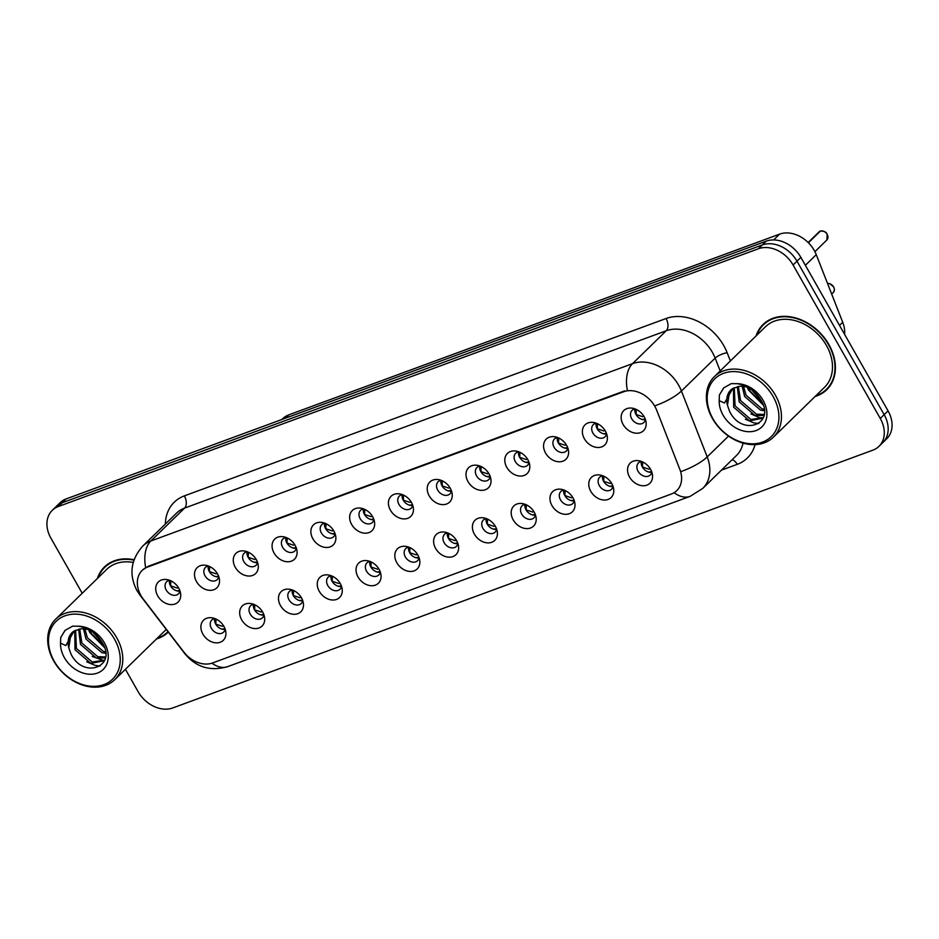 <?xml version="1.0" encoding="UTF-8"?>
<svg xmlns="http://www.w3.org/2000/svg" width="939" height="939" viewBox="0 0 939 939"><rect width="100%" height="100%" fill="white"/><g stroke="black" fill="none" stroke-linecap="round" stroke-linejoin="round"><path stroke-width="1.41" d="M262.697 612.122A14.097 10.799 45.7 0 1 264.598 617.651A14.097 10.799 45.7 0 1 256.523 628.543A14.097 10.799 45.7 0 1 241.687 619.857A14.097 10.799 45.7 0 1 250.842 603.542A14.097 10.799 45.7 0 1 262.697 612.122M253.612 604.282A8.463 6.479 -134.3 0 0 250.607 605.714A8.463 6.479 -134.3 0 0 250.22 614.094A8.463 6.479 -134.3 0 0 262.427 617.827A8.463 6.479 -134.3 0 0 263.929 614.857M301.478 597.85A14.097 10.799 45.7 0 1 303.391 603.366A14.097 10.799 45.7 0 1 295.304 614.259A14.097 10.799 45.7 0 1 280.479 605.573A14.097 10.799 45.7 0 1 289.623 589.269A14.097 10.799 45.7 0 1 301.478 597.85M292.405 589.997A8.463 6.479 -134.3 0 0 289.4 591.441A8.463 6.479 -134.3 0 0 289.001 599.81A8.463 6.479 -134.3 0 0 301.208 603.542A8.463 6.479 -134.3 0 0 302.722 600.573M340.27 583.565A14.097 10.799 45.7 0 1 342.172 589.093A14.097 10.799 45.7 0 1 334.096 599.974A14.097 10.799 45.7 0 1 319.26 591.3A14.097 10.799 45.7 0 1 328.415 574.985A14.097 10.799 45.7 0 1 340.27 583.565M331.185 575.713A8.463 6.479 -134.3 0 0 328.181 577.156A8.463 6.479 -134.3 0 0 327.793 585.525A8.463 6.479 -134.3 0 0 340 589.269A8.463 6.479 -134.3 0 0 341.503 586.288M379.051 569.28A14.097 10.799 45.7 0 1 380.964 574.809A14.097 10.799 45.7 0 1 372.877 585.69A14.097 10.799 45.7 0 1 358.052 577.016A14.097 10.799 45.7 0 1 367.196 560.7A14.097 10.799 45.7 0 1 379.051 569.28M369.978 561.44A8.463 6.479 -134.3 0 0 366.973 562.872A8.463 6.479 -134.3 0 0 366.574 571.252A8.463 6.479 -134.3 0 0 378.781 574.985A8.463 6.479 -134.3 0 0 380.295 572.015M417.843 554.996A14.097 10.799 45.7 0 1 419.745 560.524A14.097 10.799 45.7 0 1 411.669 571.417A14.097 10.799 45.7 0 1 396.833 562.731A14.097 10.799 45.7 0 1 405.988 546.416A14.097 10.799 45.7 0 1 417.843 554.996M408.758 547.155A8.463 6.479 -134.3 0 0 405.754 548.587A8.463 6.479 -134.3 0 0 405.366 556.968A8.463 6.479 -134.3 0 0 417.573 560.7A8.463 6.479 -134.3 0 0 419.076 557.731M456.624 540.711A14.097 10.799 45.7 0 1 458.537 546.24A14.097 10.799 45.7 0 1 450.45 557.132A14.097 10.799 45.7 0 1 435.626 548.446A14.097 10.799 45.7 0 1 444.769 532.131A14.097 10.799 45.7 0 1 456.624 540.711M447.551 532.871A8.463 6.479 -134.3 0 0 444.546 534.314A8.463 6.479 -134.3 0 0 444.147 542.683A8.463 6.479 -134.3 0 0 456.354 546.416A8.463 6.479 -134.3 0 0 457.868 543.446M495.416 526.439A14.097 10.799 45.7 0 1 497.318 531.967A14.097 10.799 45.7 0 1 489.242 542.848A14.097 10.799 45.7 0 1 474.406 534.174A14.097 10.799 45.7 0 1 483.562 517.859A14.097 10.799 45.7 0 1 495.416 526.439M486.343 518.586A8.463 6.479 -134.3 0 0 483.327 520.03A8.463 6.479 -134.3 0 0 482.939 528.399A8.463 6.479 -134.3 0 0 495.146 532.131A8.463 6.479 -134.3 0 0 496.649 529.162M534.197 512.154A14.097 10.799 45.7 0 1 536.11 517.682A14.097 10.799 45.7 0 1 528.035 528.563A14.097 10.799 45.7 0 1 513.199 519.889A14.097 10.799 45.7 0 1 522.342 503.574A14.097 10.799 45.7 0 1 534.197 512.154M525.124 504.313A8.463 6.479 -134.3 0 0 522.119 505.745A8.463 6.479 -134.3 0 0 521.72 514.126A8.463 6.479 -134.3 0 0 533.927 517.859A8.463 6.479 -134.3 0 0 535.441 514.877M572.99 497.87A14.097 10.799 45.7 0 1 574.891 503.398A14.097 10.799 45.7 0 1 566.816 514.279A14.097 10.799 45.7 0 1 551.979 505.605A14.097 10.799 45.7 0 1 561.135 489.289A14.097 10.799 45.7 0 1 572.99 497.87M563.916 490.029A8.463 6.479 -134.3 0 0 560.9 491.461A8.463 6.479 -134.3 0 0 560.513 499.841A8.463 6.479 -134.3 0 0 572.72 503.574A8.463 6.479 -134.3 0 0 574.234 500.604M611.77 483.585A14.097 10.799 45.7 0 1 613.683 489.113A14.097 10.799 45.7 0 1 605.608 500.006A14.097 10.799 45.7 0 1 590.772 491.32A14.097 10.799 45.7 0 1 599.915 475.005A14.097 10.799 45.7 0 1 611.77 483.585M602.697 475.744A8.463 6.479 -134.3 0 0 599.692 477.188A8.463 6.479 -134.3 0 0 599.293 485.557A8.463 6.479 -134.3 0 0 611.5 489.289A8.463 6.479 -134.3 0 0 613.014 486.32M650.563 469.312A14.097 10.799 45.7 0 1 652.464 474.841A14.097 10.799 45.7 0 1 644.389 485.721A14.097 10.799 45.7 0 1 629.553 477.035A14.097 10.799 45.7 0 1 638.708 460.732A14.097 10.799 45.7 0 1 650.563 469.312M641.49 461.46A8.463 6.479 -134.3 0 0 638.473 462.904A8.463 6.479 -134.3 0 0 638.086 471.272A8.463 6.479 -134.3 0 0 650.293 475.005A8.463 6.479 -134.3 0 0 651.807 472.035M223.905 626.407A14.097 10.799 45.7 0 1 225.818 631.935A14.097 10.799 45.7 0 1 217.731 642.816A14.097 10.799 45.7 0 1 202.906 634.142A14.097 10.799 45.7 0 1 212.05 617.827A14.097 10.799 45.7 0 1 223.905 626.407M214.831 618.566A8.463 6.479 -134.3 0 0 211.827 619.998A8.463 6.479 -134.3 0 0 211.428 628.379A8.463 6.479 -134.3 0 0 223.635 632.111A8.463 6.479 -134.3 0 0 225.149 629.142M217.508 573.87A14.097 10.799 45.7 0 1 219.421 579.398A14.097 10.799 45.7 0 1 211.334 590.279A14.097 10.799 45.7 0 1 196.509 581.605A14.097 10.799 45.7 0 1 205.653 565.29A14.097 10.799 45.7 0 1 217.508 573.87M208.435 566.029A8.463 6.479 -134.3 0 0 205.43 567.461A8.463 6.479 -134.3 0 0 205.031 575.842A8.463 6.479 -134.3 0 0 217.238 579.574A8.463 6.479 -134.3 0 0 218.752 576.593M256.3 559.585A14.097 10.799 45.7 0 1 258.202 565.114A14.097 10.799 45.7 0 1 250.126 575.994A14.097 10.799 45.7 0 1 235.29 567.32A14.097 10.799 45.7 0 1 244.445 551.005A14.097 10.799 45.7 0 1 256.3 559.585M247.215 551.745A8.463 6.479 -134.3 0 0 244.21 553.177A8.463 6.479 -134.3 0 0 243.823 561.557A8.463 6.479 -134.3 0 0 256.03 565.29A8.463 6.479 -134.3 0 0 257.532 562.32M295.081 545.301A14.097 10.799 45.7 0 1 296.994 550.829A14.097 10.799 45.7 0 1 288.907 561.722A14.097 10.799 45.7 0 1 274.082 553.036A14.097 10.799 45.7 0 1 283.226 536.721A14.097 10.799 45.7 0 1 295.081 545.301M286.008 537.46A8.463 6.479 -134.3 0 0 283.003 538.892A8.463 6.479 -134.3 0 0 282.604 547.273A8.463 6.479 -134.3 0 0 294.811 551.005A8.463 6.479 -134.3 0 0 296.325 548.036M333.873 531.028A14.097 10.799 45.7 0 1 335.775 536.545A14.097 10.799 45.7 0 1 327.699 547.437A14.097 10.799 45.7 0 1 312.863 538.751A14.097 10.799 45.7 0 1 322.018 522.448A14.097 10.799 45.7 0 1 333.873 531.028M324.788 523.176A8.463 6.479 -134.3 0 0 321.784 524.619A8.463 6.479 -134.3 0 0 321.396 532.988A8.463 6.479 -134.3 0 0 333.603 536.721A8.463 6.479 -134.3 0 0 335.106 533.751M372.654 516.743A14.097 10.799 45.7 0 1 374.567 522.272A14.097 10.799 45.7 0 1 366.48 533.152A14.097 10.799 45.7 0 1 351.656 524.478A14.097 10.799 45.7 0 1 360.799 508.163A14.097 10.799 45.7 0 1 372.654 516.743M363.581 508.891A8.463 6.479 -134.3 0 0 360.576 510.335A8.463 6.479 -134.3 0 0 360.177 518.704A8.463 6.479 -134.3 0 0 372.384 522.448A8.463 6.479 -134.3 0 0 373.898 519.467M411.446 502.459A14.097 10.799 45.7 0 1 413.348 507.987A14.097 10.799 45.7 0 1 405.272 518.868A14.097 10.799 45.7 0 1 390.436 510.194A14.097 10.799 45.7 0 1 399.591 493.879A14.097 10.799 45.7 0 1 411.446 502.459M402.362 494.618A8.463 6.479 -134.3 0 0 399.357 496.05A8.463 6.479 -134.3 0 0 398.969 504.431A8.463 6.479 -134.3 0 0 411.176 508.163A8.463 6.479 -134.3 0 0 412.679 505.194M450.227 488.174A14.097 10.799 45.7 0 1 452.14 493.703A14.097 10.799 45.7 0 1 444.065 504.595A14.097 10.799 45.7 0 1 429.229 495.909A14.097 10.799 45.7 0 1 438.372 479.594A14.097 10.799 45.7 0 1 450.227 488.174M441.154 480.334A8.463 6.479 -134.3 0 0 438.149 481.766A8.463 6.479 -134.3 0 0 437.75 490.146A8.463 6.479 -134.3 0 0 449.957 493.879A8.463 6.479 -134.3 0 0 451.471 490.909M489.019 473.89A14.097 10.799 45.7 0 1 490.921 479.418A14.097 10.799 45.7 0 1 482.846 490.311A14.097 10.799 45.7 0 1 468.009 481.625A14.097 10.799 45.7 0 1 477.165 465.31A14.097 10.799 45.7 0 1 489.019 473.89M479.946 466.049A8.463 6.479 -134.3 0 0 476.93 467.493A8.463 6.479 -134.3 0 0 476.543 475.862A8.463 6.479 -134.3 0 0 488.75 479.594A8.463 6.479 -134.3 0 0 490.264 476.625M527.8 459.617A14.097 10.799 45.7 0 1 529.713 465.145A14.097 10.799 45.7 0 1 521.638 476.026A14.097 10.799 45.7 0 1 506.802 467.352A14.097 10.799 45.7 0 1 515.945 451.037A14.097 10.799 45.7 0 1 527.8 459.617M518.727 451.765A8.463 6.479 -134.3 0 0 515.722 453.208A8.463 6.479 -134.3 0 0 515.323 461.577A8.463 6.479 -134.3 0 0 527.53 465.31A8.463 6.479 -134.3 0 0 529.044 462.34M566.593 445.332A14.097 10.799 45.7 0 1 568.494 450.861A14.097 10.799 45.7 0 1 560.419 461.742A14.097 10.799 45.7 0 1 545.582 453.068A14.097 10.799 45.7 0 1 554.738 436.752A14.097 10.799 45.7 0 1 566.593 445.332M557.52 437.492A8.463 6.479 -134.3 0 0 554.503 438.924A8.463 6.479 -134.3 0 0 554.116 447.304A8.463 6.479 -134.3 0 0 566.323 451.037A8.463 6.479 -134.3 0 0 567.837 448.056M605.373 431.048A14.097 10.799 45.7 0 1 607.287 436.576A14.097 10.799 45.7 0 1 599.211 447.457A14.097 10.799 45.7 0 1 584.375 438.783A14.097 10.799 45.7 0 1 593.518 422.468A14.097 10.799 45.7 0 1 605.373 431.048M596.3 423.207A8.463 6.479 -134.3 0 0 593.295 424.639A8.463 6.479 -134.3 0 0 592.896 433.02A8.463 6.479 -134.3 0 0 605.103 436.752A8.463 6.479 -134.3 0 0 606.617 433.783M644.166 416.763A14.097 10.799 45.7 0 1 646.067 422.292A14.097 10.799 45.7 0 1 637.992 433.184A14.097 10.799 45.7 0 1 623.156 424.498A14.097 10.799 45.7 0 1 632.311 408.183A14.097 10.799 45.7 0 1 644.166 416.763M635.093 408.923A8.463 6.479 -134.3 0 0 632.076 410.366A8.463 6.479 -134.3 0 0 631.689 418.735A8.463 6.479 -134.3 0 0 643.896 422.468A8.463 6.479 -134.3 0 0 645.41 419.498M178.727 588.154A14.097 10.799 45.7 0 1 180.628 593.683A14.097 10.799 45.7 0 1 172.553 604.563A14.097 10.799 45.7 0 1 157.717 595.878A14.097 10.799 45.7 0 1 166.86 579.574A14.097 10.799 45.7 0 1 178.727 588.154M169.642 580.302A8.463 6.479 -134.3 0 0 166.637 581.746A8.463 6.479 -134.3 0 0 166.25 590.115A8.463 6.479 -134.3 0 0 178.457 593.847A8.463 6.479 -134.3 0 0 179.959 590.877M263.906 615.022A8.463 6.479 45.7 0 1 254.539 609.881A8.463 6.479 45.7 0 1 253.448 604.305M302.687 600.737A8.463 6.479 45.7 0 1 293.32 595.596A8.463 6.479 45.7 0 1 292.24 590.021M341.479 586.452A8.463 6.479 45.7 0 1 332.113 581.311A8.463 6.479 45.7 0 1 331.021 575.748M380.26 572.18A8.463 6.479 45.7 0 1 370.893 567.027A8.463 6.479 45.7 0 1 369.813 561.463M419.052 557.895A8.463 6.479 45.7 0 1 409.686 552.742A8.463 6.479 45.7 0 1 408.594 547.179M457.833 543.611A8.463 6.479 45.7 0 1 448.478 538.47A8.463 6.479 45.7 0 1 447.387 532.894M496.625 529.326A8.463 6.479 45.7 0 1 487.259 524.185A8.463 6.479 45.7 0 1 486.167 518.621M535.406 515.042A8.463 6.479 45.7 0 1 526.051 509.9A8.463 6.479 45.7 0 1 524.96 504.337M574.198 500.769A8.463 6.479 45.7 0 1 564.832 495.616A8.463 6.479 45.7 0 1 563.74 490.052M612.979 486.484A8.463 6.479 45.7 0 1 603.624 481.343A8.463 6.479 45.7 0 1 602.533 475.768M651.772 472.2A8.463 6.479 45.7 0 1 642.405 467.059A8.463 6.479 45.7 0 1 641.314 461.495M225.114 629.306A8.463 6.479 45.7 0 1 215.747 624.153A8.463 6.479 45.7 0 1 214.667 618.59M218.717 576.757A8.463 6.479 45.7 0 1 209.35 571.616A8.463 6.479 45.7 0 1 208.27 566.053M257.509 562.484A8.463 6.479 45.7 0 1 248.142 557.332A8.463 6.479 45.7 0 1 247.051 551.768M296.29 548.2A8.463 6.479 45.7 0 1 286.923 543.059A8.463 6.479 45.7 0 1 285.843 537.484M335.082 533.915A8.463 6.479 45.7 0 1 325.716 528.774A8.463 6.479 45.7 0 1 324.624 523.199M373.863 519.631A8.463 6.479 45.7 0 1 364.496 514.49A8.463 6.479 45.7 0 1 363.416 508.926M412.655 505.358A8.463 6.479 45.7 0 1 403.289 500.205A8.463 6.479 45.7 0 1 402.197 494.642M451.436 491.074A8.463 6.479 45.7 0 1 442.081 485.921A8.463 6.479 45.7 0 1 440.99 480.357M490.228 476.789A8.463 6.479 45.7 0 1 480.862 471.648A8.463 6.479 45.7 0 1 479.77 466.073M529.009 462.504A8.463 6.479 45.7 0 1 519.654 457.363A8.463 6.479 45.7 0 1 518.563 451.8M567.802 448.22A8.463 6.479 45.7 0 1 558.435 443.079A8.463 6.479 45.7 0 1 557.343 437.515M606.582 433.947A8.463 6.479 45.7 0 1 597.227 428.794A8.463 6.479 45.7 0 1 596.136 423.231M645.375 419.663A8.463 6.479 45.7 0 1 636.008 414.522A8.463 6.479 45.7 0 1 634.928 408.946M179.936 591.042A8.463 6.479 45.7 0 1 170.569 585.901A8.463 6.479 45.7 0 1 169.478 580.337M143.374 599.223A25.376 19.437 45.7 0 1 140.956 595.584A25.376 19.437 45.7 0 1 142.141 570.454A25.376 19.437 45.7 0 1 147.599 567.039L623.684 391.739A25.376 19.437 45.7 0 1 656.69 410.214L679.824 469.347A25.376 19.437 45.7 0 1 676.808 490.616A25.376 19.437 45.7 0 1 671.338 494.031L212.543 662.969A25.376 19.437 45.7 0 1 183.798 651.995L143.374 599.223M281.888 419.487L282.756 418.641A28.193 21.597 45.7 0 1 288.825 414.838L779.593 234.14A28.193 21.597 45.7 0 1 816.261 254.657L842.706 322.241A28.193 21.597 45.7 0 1 844.595 334.366M156.484 638.978A45.577 34.919 -134.3 0 0 168.104 632.24A45.577 34.919 -134.3 0 0 168.281 632.064M815.158 396.446A45.577 34.919 -134.3 0 0 826.778 389.697A45.577 34.919 -134.3 0 0 828.902 344.578A45.577 34.919 -134.3 0 0 763.114 324.448A45.577 34.919 -134.3 0 0 756.083 335.904M826.332 389.485A45.577 34.919 -134.3 0 0 828.433 387.936M142.693 569.879L148.385 566.229L624.47 390.929M125.403 669.296L138.127 691.703A28.193 21.597 -134.3 0 0 172.753 707.947L872.883 450.157A28.193 21.597 -134.3 0 0 878.951 446.354L886.733 438.759A28.193 21.597 -134.3 0 0 888.048 410.848L800.873 257.392L796.976 261.183A28.193 21.597 -134.3 0 0 762.351 244.938L62.232 502.741A28.193 21.597 -134.3 0 0 56.164 506.532A28.193 21.597 -134.3 0 1 62.232 502.741L762.351 244.938A28.193 21.597 -134.3 0 1 796.976 261.183L884.151 414.651L796.976 261.183L793.079 264.986A28.193 21.597 -134.3 0 0 758.454 248.741L58.335 506.532A28.193 21.597 -134.3 0 0 52.267 510.335A28.193 21.597 -134.3 0 0 50.952 538.247L82.209 593.272M882.836 442.562A28.193 21.597 -134.3 0 0 884.151 414.651A28.193 21.597 -134.3 0 1 882.836 442.562M134.019 559.75A45.577 34.919 -134.3 0 0 104.44 566.98A45.577 34.919 -134.3 0 0 97.41 578.436M878.951 446.354A28.193 21.597 -134.3 0 0 880.266 418.442L793.079 264.986M764.921 322.84A45.577 34.919 -134.3 0 0 763.325 324.906M106.248 565.372A45.577 34.919 -134.3 0 0 104.64 567.438M800.873 257.392A28.193 21.597 -134.3 0 0 766.247 241.147L66.117 498.938A28.193 21.597 -134.3 0 0 60.049 502.741L52.267 510.335M176.661 590.819L179.842 590.549M170.828 580.807L170.652 585.877L177.248 588.084M216.005 619.059L215.829 624.118L222.426 626.336M225.031 628.813L221.85 629.083M215.454 576.534L218.634 576.276M209.608 566.522L209.432 571.593L216.029 573.799M254.234 562.261L257.415 561.992M248.401 552.238L248.225 557.308L254.821 559.515M293.027 547.977L296.208 547.707M287.181 537.953L287.005 543.024L293.602 545.23M331.807 533.692L335 533.422M325.974 523.669L325.798 528.739L332.394 530.946M254.798 604.775L254.61 609.834L261.218 612.052M263.812 614.529L260.631 614.799M293.578 590.49L293.402 595.561L299.999 597.767M302.604 600.244L299.424 600.514M332.371 576.217L332.183 581.276L338.791 583.495M341.385 585.971L338.204 586.229M108.349 563.823A45.107 34.555 -134.3 0 0 108.22 563.952L104.769 567.32A45.107 34.555 -134.3 0 0 98.126 577.743M133.89 560.137A45.107 34.555 -134.3 0 0 104.769 567.32M133.185 562.438A42.29 32.396 -134.3 0 0 106.741 569.339L55.718 619.118A42.29 32.396 -134.3 0 0 53.746 660.997A42.29 32.396 -134.3 0 0 114.781 679.66A42.29 32.396 -134.3 0 0 116.753 637.792A42.29 32.396 -134.3 0 0 55.718 619.118M114.488 639.154A40.412 30.964 -134.3 0 0 64.861 615.867A40.412 30.964 -134.3 0 0 54.274 661.326A40.412 30.964 -134.3 0 0 103.912 684.601A40.412 30.964 -134.3 0 0 114.488 639.154M73.219 631.56A21.245 16.28 -134.3 0 0 72.139 632.499A21.245 16.28 -134.3 0 0 68.793 647.828L70.883 653.79C83.055 679.531 116.906 666.936 102.668 643.297L92.668 631.97M102.668 643.297C96.87 633.508 88.747 627.815 78.301 626.219L72.561 626.184L65.037 630.409L60.73 637.475L60.53 643.203L65.847 645.539L74.158 630.973L81.623 628.731L88.677 629.494M103.959 646.079L91.482 633.696L90.074 630.28M105.602 653.274L101.882 652.675L85.989 639.048L83.442 628.684M105.461 651.783L103.255 651.337L87.362 637.71L84.862 628.778M105.274 657.969L96.388 658.039L80.508 644.412L78.594 629.2M105.45 656.971L97.762 656.701L81.881 643.074L79.698 628.966M75.625 630.21L76.388 648.426L92.268 662.054L104.663 660.082L104.006 660.774L90.895 663.392L75.014 649.765L74.744 630.644M68.793 647.828L70.836 634.33L72.526 632.147M114.781 679.66L165.804 629.881A42.29 32.396 -134.3 0 0 166.262 629.423M157.2 638.274A45.107 34.555 -134.3 0 0 167.776 631.9A45.107 34.555 -134.3 0 0 167.987 631.689L167.776 631.9M104.475 647.511L89.757 632.452L88.383 629.412M60.73 637.475L65.19 630.257M100.097 666.091L94.968 665.352L86.728 661.784M103.936 660.622L92.222 656.431M767.022 321.291A45.107 34.555 -134.3 0 0 766.905 321.408L763.442 324.788A45.107 34.555 -134.3 0 0 756.799 335.2M815.874 395.742A45.107 34.555 -134.3 0 0 826.449 389.368A45.107 34.555 -134.3 0 0 828.55 344.707A45.107 34.555 -134.3 0 0 763.442 324.788M773.454 437.128L824.477 387.349A42.29 32.396 -134.3 0 0 826.449 345.47A42.29 32.396 -134.3 0 0 765.414 326.807L714.391 376.586A42.29 32.396 -134.3 0 0 712.419 418.465A42.29 32.396 -134.3 0 0 773.454 437.128A42.29 32.396 -134.3 0 0 775.426 395.26A42.29 32.396 -134.3 0 0 714.391 376.586M773.161 396.622A40.412 30.964 -134.3 0 0 723.535 373.335A40.412 30.964 -134.3 0 0 712.959 418.794A40.412 30.964 -134.3 0 0 762.585 442.069A40.412 30.964 -134.3 0 0 773.161 396.622M731.892 389.028A21.245 16.28 -134.3 0 0 730.812 389.967A21.245 16.28 -134.3 0 0 727.479 405.296L729.556 411.259C741.728 436.999 775.579 424.393 761.341 400.765L751.341 389.439M761.341 400.765C755.543 390.976 747.421 385.272 736.974 383.675L731.235 383.64L723.711 387.877L719.403 394.943L719.204 400.671L724.521 403.007L732.831 388.441L740.296 386.187L747.35 386.962M762.632 403.547L750.155 391.164L748.747 387.737M764.276 410.742L760.555 410.143L744.674 396.516L742.115 386.152M764.135 409.251L761.928 408.805L746.036 395.178L743.535 386.246M763.947 415.437L755.062 415.508L739.181 401.88L737.268 386.657M764.123 414.439L756.435 414.169L740.554 400.542L738.371 386.434M734.298 387.678L735.061 405.894L750.942 419.522L763.337 417.55L762.679 418.242L749.568 420.86L733.688 407.233L733.429 388.112M727.479 405.296L729.509 391.798L731.199 389.615M826.449 389.368L829.912 385.988A45.107 34.555 -134.3 0 0 830.029 385.87M763.149 404.979L748.442 389.92L747.057 386.88M719.403 394.943L723.863 387.725M758.782 423.548L753.641 422.82L745.402 419.252M762.609 418.078L759.135 417.468L750.895 413.899M370.6 519.408L373.781 519.15M364.755 509.396L364.578 514.466L371.175 516.673M409.381 505.123L412.573 504.865M403.547 495.111L403.371 500.182L409.967 502.388M448.173 490.851L451.354 490.581M442.328 480.827L442.152 485.897L448.748 488.104M371.151 561.933L370.975 566.992L377.572 569.21M380.178 571.687L376.997 571.957M409.944 547.648L409.756 552.707L416.364 554.926M418.97 557.402L415.789 557.672M448.725 533.364L448.549 538.423L455.145 540.641M457.751 543.118L454.57 543.388M486.954 476.566L490.146 476.296M481.12 466.542L480.944 471.613L487.541 473.819M525.746 462.281L528.927 462.023M519.901 452.269L519.725 457.34L526.321 459.547M564.527 447.997L567.719 447.739M558.693 437.985L558.517 443.055L565.114 445.262M603.319 433.724L606.5 433.454M597.486 423.7L597.298 428.771L603.894 430.978M808.42 242.778L820.428 231.064C824.125 230.982 826.367 232.086 827.189 234.339L826.895 239.961A5.634 4.319 -134.3 0 0 827.165 234.386A5.634 4.319 -134.3 0 0 820.428 231.064L820.486 231.053M642.1 419.44L645.293 419.17M820.228 231.264L808.315 242.661M636.266 409.416L636.09 414.486L642.687 416.693M487.517 519.091L487.329 524.15L493.937 526.368M496.543 528.833L493.362 529.103M526.298 504.806L526.122 509.865L532.718 512.084M535.324 514.56L532.143 514.818M565.09 490.522L564.902 495.581L571.511 497.799M574.116 500.276L570.935 500.546M603.883 476.237L603.695 481.296L610.291 483.515M612.897 485.991L609.716 486.261M642.663 461.965L642.476 467.023L649.084 469.23M651.689 471.707L648.509 471.977M623.684 391.739L624.541 390.906M147.599 567.039L148.456 566.205M285.386 418.207L288.825 414.838M839.489 325.375L842.706 322.241M805.357 265.303L816.261 254.657M773.654 239.926L779.593 234.14M165.346 524.032A46.997 35.999 45.7 0 1 184.361 495.886L666.044 318.521A9.402 5.716 -110.2 0 1 666.256 330.739L184.572 508.105A37.595 28.804 -134.3 0 0 176.485 513.163L142.751 546.075A37.595 28.804 45.7 0 1 150.85 541.005A32.888 20.001 69.8 0 0 145.651 567.579M666.044 318.521A46.997 35.999 45.7 0 1 723.746 345.599A46.997 35.999 45.7 0 1 727.162 352.735L730.389 360.975M655.751 405.507A32.888 10.223 -21.4 0 0 681.421 391.011L715.154 358.111A37.595 28.804 -134.3 0 0 712.419 352.395A37.595 28.804 -134.3 0 0 666.256 330.739L632.534 363.651A37.595 28.804 45.7 0 1 678.697 385.307A37.595 28.804 45.7 0 1 681.421 391.011L707.208 456.906A37.595 28.804 45.7 0 1 702.736 488.409L736.458 455.509A37.595 28.804 -134.3 0 0 743.031 443.102M142.751 546.075C130.709 559.832 128.76 574.645 136.906 590.514L139.841 594.95A32.888 3.275 -37.5 0 0 140.674 595.08M627.334 390.213A32.888 20.001 -110.2 0 1 632.534 363.651L150.85 541.005L184.572 508.105A9.402 5.716 -110.2 0 0 184.361 495.886M674.12 492.693A32.888 20.001 69.8 0 0 690.118 496.367L702.736 488.409M690.118 496.367L227.684 666.643A32.888 20.001 -110.2 0 1 211.968 663.169M681.714 471.319A32.888 10.223 -21.4 0 0 707.208 456.906L728.523 436.107M227.684 666.643C210.301 671.561 196.028 667.265 184.889 653.744A32.888 3.275 -37.5 0 0 185.394 653.908M755.062 444.628A46.997 35.999 45.7 0 1 737.232 464.347L721.445 470.157M758.454 248.741L766.247 241.147M58.335 506.532L66.117 498.938M880.266 418.442L888.048 410.848M720.178 370.94L715.154 358.111A9.402 2.923 158.6 0 1 727.162 352.735M732.15 459.711A9.402 5.716 -110.2 0 1 737.232 464.347M60.53 643.203A26.891 20.599 -134.3 0 0 64.357 657.617A26.891 20.599 -134.3 0 0 97.374 673.099A26.891 20.599 -134.3 0 0 104.417 642.863A26.891 20.599 -134.3 0 0 78.301 626.219M719.204 400.671A26.891 20.599 -134.3 0 0 723.03 415.073A26.891 20.599 -134.3 0 0 756.048 430.567A26.891 20.599 -134.3 0 0 763.09 400.331A26.891 20.599 -134.3 0 0 736.974 383.675M820.052 231.205A5.634 4.319 -134.3 0 0 819.019 231.898L808.15 242.508M833.562 286.923A5.634 4.319 -134.3 0 0 827.529 283.461L829.853 283.719L833.586 286.876C834.618 288.649 834.525 290.527 833.292 292.498A5.634 4.319 -134.3 0 0 833.562 286.923M142.141 570.454L143.421 569.21M139.841 594.95L184.889 653.744M72.139 632.499L74.158 630.973M104.616 660.176L104.006 660.774M730.812 389.967L732.831 388.429M763.301 417.644L762.679 418.242M826.895 239.961L814.911 251.664M819.019 231.898L820.076 231.194M833.292 292.498L831.684 294.071"/></g></svg>
